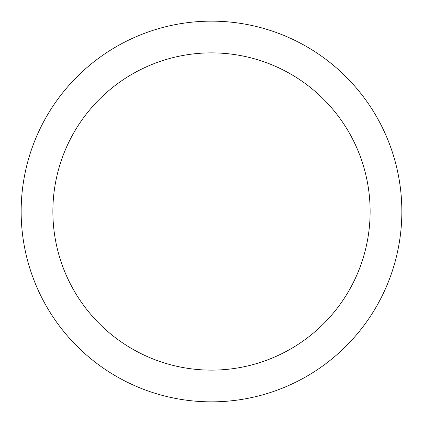 <?xml version="1.0" encoding="UTF-8"?>
<svg xmlns="http://www.w3.org/2000/svg" width="423" height="423" viewBox="0 0 423 423"><rect width="100%" height="100%" fill="white"/><g stroke="black" fill="none" stroke-linecap="round" stroke-linejoin="round"><path stroke-width="0.63" d="M211.5 21.15A190.35 190.35 0 0 1 401.85 211.5A190.35 190.35 0 0 1 211.5 401.85A190.35 190.35 0 0 1 21.15 211.5A190.35 190.35 0 0 1 211.5 21.15M211.5 370.125A158.625 158.625 0 0 1 52.875 211.5A158.625 158.625 0 0 1 211.5 52.875A158.625 158.625 0 0 1 370.125 211.5A158.625 158.625 0 0 1 211.5 370.125"/></g></svg>
